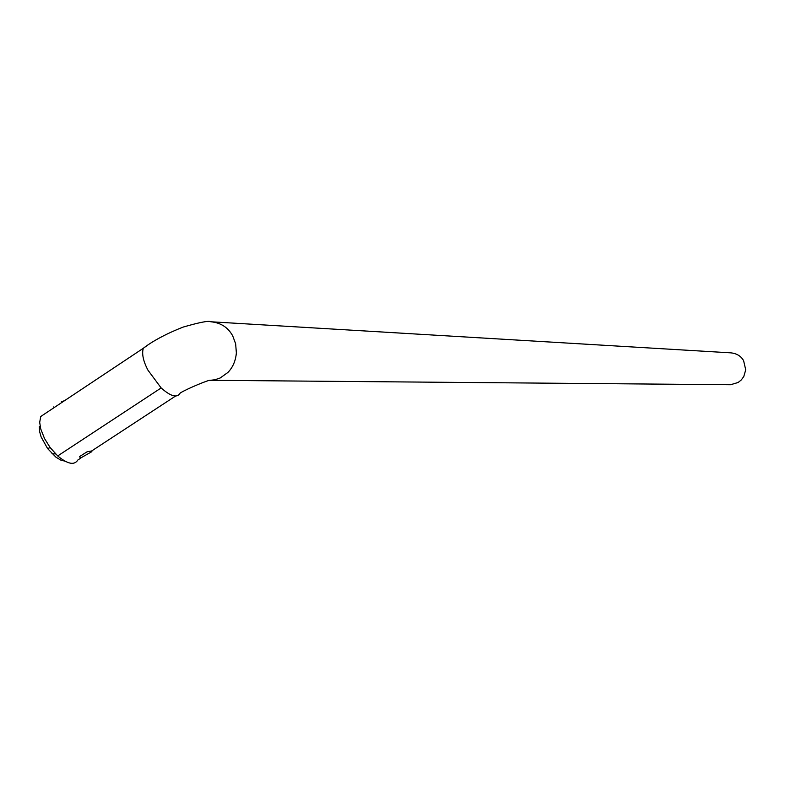 <?xml version="1.0" encoding="UTF-8"?>
<svg xmlns="http://www.w3.org/2000/svg" width="785" height="785" viewBox="0 0 785 785"><rect width="100%" height="100%" fill="white"/><g stroke="black" fill="none" stroke-linecap="round" stroke-linejoin="round"><path stroke-width="1.18" d="M147.874 345.007L143.312 348.275C141.673 353.799 143.223 361.11 147.953 370.177L161.151 387.947C170.894 396.562 177.263 398.24 180.256 392.981C187.988 388.261 210.851 378.939 210.488 380.303L730.521 384.738L738.185 382.462L741.354 379.881L743.797 376.496L745.721 369.843L743.601 360.649C740.903 355.978 736.585 353.378 730.649 352.838L210.723 321.762C220.811 322.694 228.16 327.443 232.762 336.009L235.647 343.82L236.363 352.897C235.667 360.815 232.86 367.321 227.954 372.414L220.153 378.007L214.825 379.793L210.321 380.303M80.561 458.038L91.894 451.63L91.256 451.032L87.086 451.797L79.501 456.625L80.561 458.038M54.165 407.582L53.812 406.865L54.175 407.572M61.299 401.92L64.713 400.566M64.851 461.129L60.857 460.138L56.029 457.253L47.61 448.588L41.154 437.029L39.574 431.485L39.328 426.589M46.187 412.881L40.742 416.511L39.692 422.32L40.712 428.885L44.539 438.579L50.181 447.597L57.707 455.938C67.667 464.171 74.389 465.525 77.872 459.99L80.933 457.998M161.151 387.947L57.707 455.938M91.894 451.63L91.58 451.022L175.752 395.925M51.977 453.681L55.647 453.965M47.61 448.588L50.181 447.587M40.742 416.511L143.312 348.275C146.373 345.842 158.727 336.628 183.19 327.07C199.802 322.292 208.977 320.515 210.723 321.762"/></g></svg>
